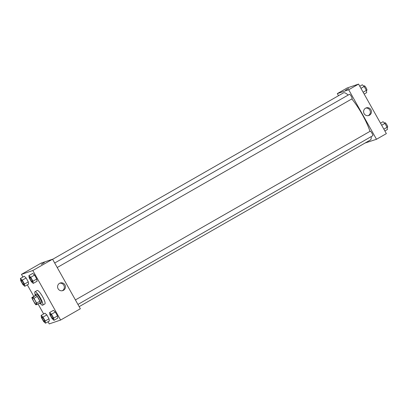 <?xml version="1.0" encoding="UTF-8"?>
<svg xmlns="http://www.w3.org/2000/svg" width="408" height="408" viewBox="0 0 408 408"><rect width="100%" height="100%" fill="white"/><g stroke="black" fill="none" stroke-linecap="round" stroke-linejoin="round"><path stroke-width="0.61" d="M36.343 304.353A3.876 0.806 60.2 0 1 33.711 301.308A3.876 0.806 60.2 0 1 32.523 297.616A3.876 0.806 60.2 0 1 35.144 300.579A3.876 0.806 60.2 0 1 36.373 304.343A3.876 0.806 60.2 0 1 36.343 304.353M36.618 303.062L33.956 298.325A5.003 1.04 60.2 0 0 32.936 297.136L31.85 297.503A5.003 1.04 60.2 0 0 32.278 298.896L34.935 303.634A5.003 1.04 60.2 0 0 35.955 304.822L37.041 304.45A5.003 1.04 60.2 0 0 36.618 303.062L39.907 301.18L37.245 296.443L33.956 298.325M39.907 301.18A5.003 1.04 60.2 0 1 40.336 302.568L37.041 304.45M37.245 296.443A5.003 1.04 60.2 0 0 36.23 295.254L31.85 297.503M39.362 303.129A5.166 1.071 -119.8 0 0 40.305 303.577A5.166 1.071 -119.8 0 0 38.668 298.564A5.166 1.071 -119.8 0 0 35.17 294.612A5.166 1.071 -119.8 0 0 35.083 295.652M35.17 294.612L36.266 293.984A5.166 1.071 60.2 0 1 39.765 297.937A5.166 1.071 60.2 0 1 41.402 302.95A5.166 1.071 60.2 0 1 41.361 302.971M36.23 295.254L32.936 297.136M35.226 294.576A7.752 1.607 60.2 0 1 34.986 291.74A7.752 1.607 60.2 0 1 40.229 297.667A7.752 1.607 60.2 0 1 42.682 305.194A7.752 1.607 60.2 0 1 42.626 305.22A7.752 1.607 60.2 0 1 40.361 303.547M34.986 291.74L37.179 290.486A7.752 1.607 60.2 0 1 42.422 296.412A7.752 1.607 60.2 0 1 44.875 303.94A7.752 1.607 60.2 0 1 44.819 303.965M48.032 321.759L49.235 323.906L60.613 320.05L32.819 270.519L21.44 274.375L22.935 277.037M27.31 284.835L33.798 296.392M38.01 303.899L43.656 313.961M45.497 323.207L49.337 321.009L49.016 318.801L46.828 314.9L44.962 313.211L41.121 315.41L41.438 317.623L43.625 321.519L45.497 323.207L45.181 320.994L42.988 317.098L41.121 315.41M24.776 286.283L28.616 284.09L28.295 281.877L26.107 277.975L24.24 276.287L20.4 278.486L20.716 280.699L22.909 284.6L24.776 286.283L24.46 284.07L22.272 280.174L20.4 278.486M33.257 283.407L37.097 281.214L36.776 279.001L34.588 275.099L32.717 273.411L28.881 275.609L29.198 277.822L31.385 281.724L33.257 283.407L32.936 281.194L30.748 277.297L28.881 275.609M53.978 320.331L57.814 318.133L57.497 315.92L55.309 312.023L53.438 310.335L49.603 312.533L49.919 314.746L52.107 318.643L53.978 320.331L53.657 318.118L51.469 314.221L49.603 312.533M43.115 263.379L41.208 264.369L43.115 263.379M60.613 320.05L80.356 308.749L52.561 259.218L32.819 270.519M52.561 259.218L41.182 263.078L21.44 274.375M44.309 262.635L41.213 264.369M58.109 288.762A4.024 3.932 -108.7 0 1 60.231 282.999A4.024 3.932 -108.7 0 1 65.244 285.544A4.024 3.932 -108.7 0 1 58.109 288.762M62.245 290.761A4.024 3.932 71.3 0 0 59.69 283.228M52.617 259.32L343.434 92.891A27.127 5.63 60.2 0 1 348.162 95.064M351.803 98.935A27.127 5.63 60.2 0 1 369.974 131.361M371.188 136.619A27.127 5.63 60.2 0 1 370.382 139.985L79.172 306.637M77.938 304.445L372.795 135.701A2.586 0.536 -119.8 0 0 371.999 133.238A2.586 0.536 -119.8 0 0 370.245 131.208A2.586 0.536 -119.8 0 0 370.224 131.218L75.409 299.936M54.687 263.012L349.508 94.294A2.586 0.536 60.2 0 1 351.252 96.273A2.586 0.536 60.2 0 1 352.073 98.782A2.586 0.536 60.2 0 1 352.053 98.787M338.507 95.712L337.324 93.6L347.198 87.95L358.571 84.094L386.366 133.625L376.497 139.276L365.063 143.029M376.497 139.276L348.697 89.745L337.324 93.6M369.5 115.189A4.024 3.932 -108.7 0 1 363.809 112.945A4.024 3.932 -108.7 0 1 366.241 107.875A4.024 3.932 -108.7 0 1 369.5 115.189M358.571 84.094L348.697 89.745M345.617 90.183L348.672 88.449L345.617 90.183M368.261 115.637A4.024 3.932 71.3 0 0 365.701 108.105M348.672 88.449L345.576 90.188M384.871 130.963L387.406 129.514L387.09 127.301L384.902 123.4L383.03 121.717L380.496 123.165M387.09 127.301L383.857 129.152M384.902 123.4L381.669 125.251M384.504 123.048L385.035 122.747A2.586 0.536 60.2 0 1 386.784 124.721A2.586 0.536 60.2 0 1 387.6 127.23A2.586 0.536 60.2 0 1 387.58 127.24M364.155 94.039L366.69 92.591L366.369 90.377L364.181 86.481L362.309 84.793L359.774 86.241M366.369 90.377L363.135 92.228M364.181 86.481L360.947 88.327M363.788 86.124L364.313 85.823A2.586 0.536 60.2 0 1 366.063 87.797A2.586 0.536 60.2 0 1 366.879 90.306A2.586 0.536 60.2 0 1 366.858 90.316M50.505 314.191L50.495 314.196A2.586 0.536 60.2 0 1 50.505 314.191A2.586 0.536 60.2 0 1 52.255 316.164A2.586 0.536 60.2 0 1 53.071 318.673A2.586 0.536 60.2 0 1 53.066 318.679A2.586 0.536 60.2 0 1 53.045 318.689A2.586 0.536 60.2 0 1 51.291 316.659A2.586 0.536 60.2 0 1 50.495 314.196A2.586 0.536 60.2 0 1 52.244 316.169A2.586 0.536 60.2 0 1 53.066 318.679L53.066 318.679M57.814 318.133L57.497 315.92L53.657 318.118M57.497 315.92L55.309 312.023L51.469 314.221M55.309 312.023L53.438 310.335M29.784 277.267L29.774 277.272A2.586 0.536 60.2 0 1 29.784 277.267A2.586 0.536 60.2 0 1 31.533 279.24A2.586 0.536 60.2 0 1 32.349 281.75A2.586 0.536 60.2 0 1 32.349 281.755L32.344 281.755A2.586 0.536 60.2 0 1 32.324 281.765A2.586 0.536 60.2 0 1 30.569 279.735A2.586 0.536 60.2 0 1 29.774 277.272A2.586 0.536 60.2 0 1 31.523 279.245A2.586 0.536 60.2 0 1 32.344 281.755M37.097 281.214L36.776 279.001L32.936 281.194M36.776 279.001L34.588 275.099L30.748 277.297M34.588 275.099L32.717 273.411M42.024 317.067L42.019 317.072A2.586 0.536 60.2 0 1 42.024 317.067A2.586 0.536 60.2 0 1 43.773 319.041A2.586 0.536 60.2 0 1 44.594 321.55A2.586 0.536 60.2 0 1 44.589 321.555L44.584 321.555A2.586 0.536 60.2 0 1 42.809 319.535A2.586 0.536 60.2 0 1 42.019 317.072A2.586 0.536 60.2 0 1 43.763 319.046A2.586 0.536 60.2 0 1 44.584 321.555A2.586 0.536 60.2 0 1 44.564 321.565M49.337 321.009L49.016 318.801L45.181 320.994M49.016 318.801L46.828 314.9L42.988 317.098M46.828 314.9L44.962 313.211M21.303 280.143L21.298 280.148A2.586 0.536 60.2 0 1 21.303 280.143A2.586 0.536 60.2 0 1 23.052 282.117A2.586 0.536 60.2 0 1 23.873 284.626A2.586 0.536 60.2 0 1 23.868 284.631A2.586 0.536 60.2 0 1 23.843 284.641A2.586 0.536 60.2 0 1 22.088 282.611A2.586 0.536 60.2 0 1 21.298 280.148A2.586 0.536 60.2 0 1 23.047 282.122A2.586 0.536 60.2 0 1 23.863 284.631L23.863 284.631M28.616 284.09L28.295 281.877L24.46 284.07M28.295 281.877L26.107 277.975L22.272 280.174M26.107 277.975L24.24 276.287M41.402 302.95L40.305 303.577M44.875 303.94L42.682 305.194M352.073 98.782L57.217 267.52M387.6 127.23L387.121 127.505M366.879 90.306L366.399 90.581"/></g></svg>
